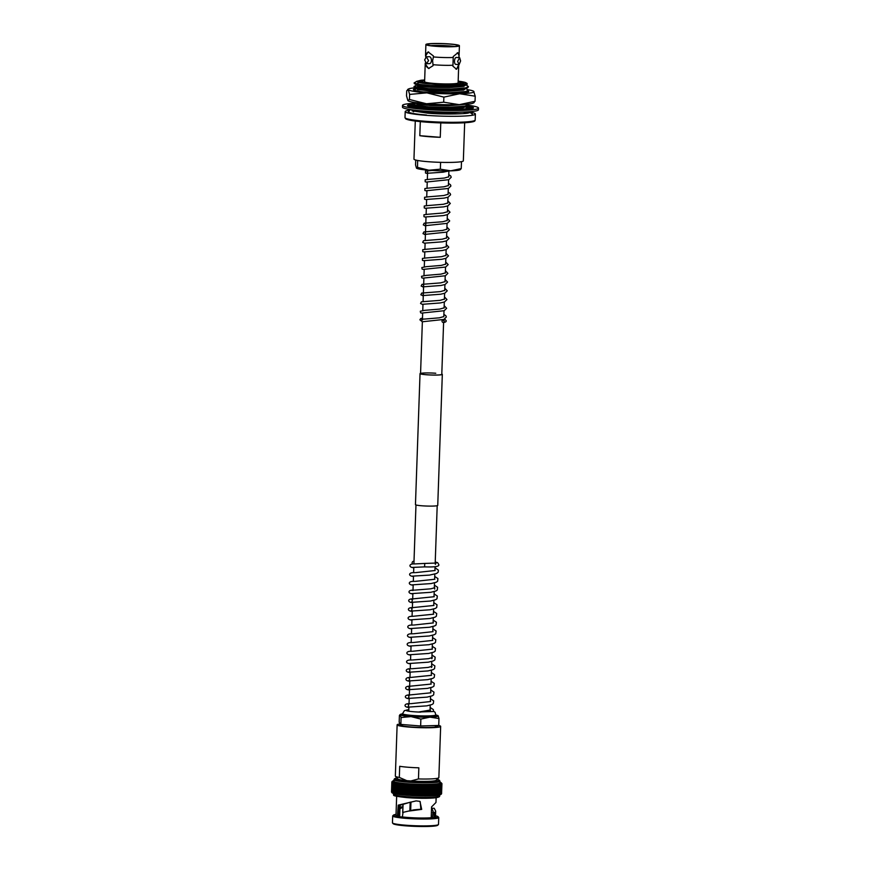 <?xml version="1.0" encoding="UTF-8"?>
<svg xmlns="http://www.w3.org/2000/svg" width="870" height="870" viewBox="0 0 870 870"><rect width="100%" height="100%" fill="white"/><g stroke="black" fill="none" stroke-linecap="round" stroke-linejoin="round"><path stroke-width="1.3" d="M435.761 373.252A10.625 0.99 2 0 0 420.558 373.611A10.625 0.99 2 0 0 426.583 374.72A10.625 0.99 2 0 0 441.786 374.361L443.602 322.411M441.797 374.046A11.147 1.033 -178 0 1 442.319 374.372L437.74 505.394A11.147 1.033 -178 0 1 421.787 505.774A11.147 1.033 -178 0 1 415.458 504.622L420.036 373.6A11.147 1.033 -178 0 1 420.569 373.306M442.319 374.372A11.147 1.033 -178 0 1 426.354 374.752A11.147 1.033 -178 0 1 420.036 373.6M419.612 795.843A24.349 2.262 2 0 0 421.232 795.876L421.624 784.49L422.624 785.284A25.056 2.327 2 0 0 422.657 785.284L423.364 784.533L424.342 785.305A25.056 2.327 2 0 0 424.375 785.305L424.984 784.533L426.039 785.305A25.056 2.327 2 0 0 426.061 785.305L426.604 784.533L427.67 785.295A25.056 2.327 2 0 0 427.703 785.295L428.116 784.501L429.258 785.273A25.056 2.327 2 0 0 429.291 785.273L429.617 784.479L430.78 785.24A25.056 2.327 2 0 0 430.813 785.24L431.128 784.457L432.227 785.197A25.056 2.327 2 0 0 432.26 785.197L432.412 784.381L433.608 785.131A25.056 2.327 2 0 0 433.63 785.131L433.793 784.338L434.891 785.066L435.011 784.261L436.087 784.979L436.164 784.174A24.349 2.262 2 0 0 437.142 784.087L437.208 784.881L437.153 784.077L438.186 784.783L438.056 783.979L440.503 784.414L440.133 783.609L440.514 784.414A25.056 2.327 2 0 0 440.514 784.414L440.166 794.386L438.48 795.223L438.861 783.859A24.349 2.262 2 0 0 439.557 783.739L439.557 783.739A24.349 2.262 2 0 0 440.133 783.609L441.732 783.979L440.796 782.957M434.815 795.615A24.349 2.262 2 0 0 435.729 795.55L436.109 784.979A25.056 2.327 2 0 0 436.109 784.979L436 784.164L437.186 784.892A25.056 2.327 2 0 0 437.208 784.881L436.86 794.854L435.761 795.55M436.087 784.979L435.739 794.952A25.056 2.327 2 0 0 435.761 794.952L435.729 795.55L435.761 794.952L432.129 795.767L431.911 795.169L429.312 795.865L428.943 795.245L429.682 784.49A24.349 2.262 2 0 1 428.203 784.522M433.586 795.702A24.349 2.262 2 0 0 434.608 795.637L434.913 785.066A25.056 2.327 2 0 0 434.913 785.066L435.011 784.261A24.349 2.262 2 0 0 436.12 784.174M433.543 795.702L433.282 795.104A25.056 2.327 2 0 0 433.282 795.104L433.793 784.338A24.349 2.262 2 0 0 435.011 784.261M429.432 795.854A24.349 2.262 2 0 0 430.737 795.822L431.128 784.457A24.349 2.262 2 0 0 432.499 784.403L431.911 795.169A25.056 2.327 2 0 0 431.911 795.169L432.227 785.197M427.909 795.887A24.349 2.262 2 0 0 429.291 795.865L428.943 795.245A25.056 2.327 2 0 1 428.91 795.245L427.801 795.887L428.203 784.588M427.725 795.691L428.105 784.827M426.333 795.909A24.349 2.262 2 0 0 427.779 795.887L427.355 795.267L424.658 795.909M426.572 795.822L426.626 784.577M424.701 795.909A24.349 2.262 2 0 0 426.213 795.909L426.604 784.533A24.349 2.262 2 0 0 428.171 784.522L427.355 795.267A25.056 2.327 2 0 0 427.355 795.267L427.67 785.295M426.159 795.778L426.55 784.762M426.039 785.305L425.68 795.278A25.056 2.327 2 0 0 425.713 795.278L426.213 795.909L425.713 795.278L423.364 795.756M424.995 795.8L424.027 795.278A25.056 2.327 2 0 0 424.027 795.278L424.984 784.533A24.349 2.262 2 0 0 426.604 784.533M424.549 795.832L424.941 784.686M421.33 795.876A24.349 2.262 2 0 0 422.929 795.898L423.298 784.609M421.667 784.512A24.349 2.262 2 0 0 423.331 784.533L422.657 785.284L422.309 795.256A25.056 2.327 2 0 1 422.276 795.256L421.276 795.876L422.94 795.898L422.309 795.256L424.603 795.909L424.027 795.278L424.342 785.305M421.7 795.702L420.003 795.637M417.872 795.8A24.349 2.262 2 0 0 419.503 795.843L419.916 784.457L420.873 785.262A25.056 2.327 2 0 0 420.906 785.262L421.635 784.512L420.906 785.262L420.558 795.234A25.056 2.327 2 0 0 420.558 795.234L420.873 785.262M418.296 795.55L418.742 795.191A25.056 2.327 2 0 0 418.774 795.191L421.243 795.876L420.558 795.234L421.243 795.876L421.635 784.512A24.349 2.262 2 0 1 419.949 784.479L419.133 785.218A25.056 2.327 2 0 1 419.09 785.218L418.187 784.425A24.349 2.262 2 0 0 419.927 784.468L419.525 795.832L418.774 795.191L419.133 785.218M419.514 795.843L417.796 795.8L418.198 784.425L417.339 785.164A25.056 2.327 2 0 0 417.339 785.164L416.458 784.37L416.088 795.745L415.207 795.071L415.555 785.099L416.458 784.37A24.349 2.262 2 0 1 414.751 784.305L415.523 785.099A25.056 2.327 2 0 0 415.555 785.099L415.175 795.071L414.348 795.669L414.751 784.283L413.772 785.023A25.056 2.327 2 0 1 413.739 785.023L413.032 784.207L412.01 784.936A25.056 2.327 2 0 0 412.01 784.936L411.782 784.74M416.958 795.136L417.306 785.164L416.991 795.136L417.796 795.8L416.991 795.136A25.056 2.327 2 0 1 416.958 795.136L416.088 795.745L415.207 795.071A25.056 2.327 2 0 1 415.175 795.071M416.567 795.452L416.469 784.359M414.849 795.343L412.63 795.593A24.349 2.262 2 0 0 414.272 795.669M414.381 795.669A24.349 2.262 2 0 0 416.023 795.735L413.424 794.995L412.63 795.593L413.022 784.218A24.349 2.262 2 0 0 414.718 784.305M413.13 795.213L413.032 784.24M412.63 795.582L411.662 794.908A25.056 2.327 2 0 1 411.63 794.908L410.923 795.506L404.941 794.451L404.474 795.039A24.349 2.262 2 0 0 405.888 795.158M411.347 784.185L411.423 795.082L409.922 794.81L410.27 784.838L411.347 784.12A24.349 2.262 2 0 0 413 784.218M409.748 794.93L407.617 795.289L406.551 794.582L406.899 784.609L408.052 783.903L408.53 784.729A25.056 2.327 2 0 0 408.563 784.729L409.683 784.022L410.238 784.838A25.056 2.327 2 0 0 410.27 784.838L409.89 794.81L409.215 795.397A24.349 2.262 2 0 0 410.825 795.495M409.248 795.408L410.107 784.696M409.281 795.354L409.672 784.142M404.833 783.739L404.43 795.017L403.386 794.321L403.397 783.533L403.713 784.348L404.854 783.674L405.257 784.479L404.909 794.451A25.056 2.327 2 0 0 404.941 794.451L405.289 784.479L406.388 783.794A24.349 2.262 2 0 0 407.976 783.913L407.584 795.289A24.349 2.262 2 0 0 409.15 795.397M409.618 784.033A24.349 2.262 2 0 1 408.008 783.924L408.454 784.642M407.66 795.202L408.052 784.098M406.551 794.582A25.056 2.327 2 0 1 406.518 794.582L406.018 795.169A24.349 2.262 2 0 0 407.497 795.278M404.398 795.039L401.896 794.179L402.255 784.207L403.397 783.533A24.349 2.262 2 0 0 404.854 783.674L404.854 783.674A24.349 2.262 2 0 0 406.388 783.794L406.877 784.609A25.056 2.327 2 0 0 406.899 784.609L406.518 794.582M406.421 783.805L406.845 784.577M406.083 795.017L406.464 784.066M402.919 794.897L399.156 793.864L399.504 783.892L400.635 783.239L400.809 784.055A25.056 2.327 2 0 0 400.842 784.055L402.07 783.381L402.223 784.196A25.056 2.327 2 0 0 402.255 784.207M399.156 793.864A25.056 2.327 2 0 1 399.134 793.864L399.004 794.462L399.134 793.864L399.004 794.462L397.916 793.701L397.851 794.299A24.349 2.262 2 0 0 398.819 794.43M398.906 794.451L395.73 793.364L396.057 783.391L397.166 782.761L397.101 783.565L398.221 782.924L398.242 783.729L399.384 783.087L399.482 783.892A25.056 2.327 2 0 0 399.504 783.892L399.384 783.087A24.349 2.262 2 0 0 400.635 783.239L400.254 794.614A24.349 2.262 2 0 0 401.429 794.745M395.73 793.364A25.056 2.327 2 0 1 395.709 793.364L395.817 793.962L394.784 793.19L394.958 793.799A24.349 2.262 2 0 0 395.546 793.918M394.947 793.788L393.958 793.016L394.306 783.043L396.209 782.598A24.349 2.262 2 0 0 397.166 782.761L397.101 783.565A25.056 2.327 2 0 0 397.122 783.565L396.785 794.136A24.349 2.262 2 0 0 397.633 794.266M392.065 792.853L391.957 782.163L392.62 781.401L392.174 782.337L393.436 781.902A24.349 2.262 2 0 0 393.958 782.076L393.958 782.076A24.349 2.262 2 0 0 394.588 782.25L393.947 793.016A25.056 2.327 2 0 0 393.958 793.016L392.642 792.657L393.001 782.685L393.958 782.076L393.577 782.859A25.056 2.327 2 0 0 393.599 782.869L394.588 782.25L394.295 783.043A25.056 2.327 2 0 0 394.306 783.043M392.62 793.135L391.826 792.309L392.37 792.94L391.826 792.309L392.762 781.564A24.349 2.262 2 0 0 393.044 781.738L392.174 792.483L393.044 793.277M391.968 792.711L391.859 782L392.62 781.401A24.349 2.262 2 0 0 392.762 781.564M391.892 781.825L392.392 781.249M393.283 781.227L392.055 781.662M402.875 807.11L400.45 808.578M399.667 816.723L400.069 805.25L399.102 805.25L398.732 816.082L397.372 816.093A19.749 1.838 2 0 1 395.991 815.364L396.655 796.344M410.259 802.183L400.069 805.25M436.142 797.725L435.968 802.477L431.563 806.903L431.194 817.735A19.749 1.838 2 0 1 407.203 817.419A19.749 1.838 2 0 1 402.342 816.941L403.071 812.352L413.837 809.85L420.873 809.23L420.21 801.683M432.466 817.778L433.042 811.047L431.781 808.273L434.206 808.263L435.674 811.134L434.989 817.126A19.749 1.838 2 0 0 435.478 816.745L435.674 811.134M396.035 814.396A22.337 2.077 2 0 0 393.512 815.092L392.794 815.755A23.044 2.142 2 0 0 392.685 815.951L392.446 822.803A23.044 2.142 2 0 0 392.533 823.009L393.207 823.727A22.337 2.077 2 0 0 405.801 825.847A22.337 2.077 2 0 0 437.664 825.282L438.393 824.608A23.044 2.142 2 0 0 438.502 824.412L438.741 817.561A23.044 2.142 2 0 0 438.643 817.354L437.969 816.636A22.337 2.077 2 0 0 435.511 815.777M392.533 823.009A23.044 2.142 2 0 0 405.518 825.195A23.044 2.142 2 0 0 438.393 824.608M392.685 815.951A23.044 2.142 2 0 0 405.757 818.344A23.044 2.142 2 0 0 438.741 817.561M393.512 815.092A22.337 2.077 2 0 0 406.083 817.593A22.337 2.077 2 0 0 428.475 818.202A22.337 2.077 2 0 0 437.969 816.636M409.03 811.047L421.7 809.383L419.938 801.368L416.132 800.889L398.199 805.152L400.722 805.076M396.959 777.943L394.425 778.78L393.892 781.314A23.044 2.142 2 0 0 406.964 783.707A23.044 2.142 2 0 0 439.948 782.924L439.589 780.346L437.121 779.346A22.011 2.044 2 0 1 432.346 781.499A22.011 2.044 2 0 1 407.508 781.021A22.011 2.044 2 0 1 396.981 777.965M400.439 723.905A21.772 2.023 2 0 0 397.133 724.851A21.772 2.023 2 0 0 409.487 727.113A21.772 2.023 2 0 0 440.655 726.374A21.772 2.023 2 0 0 438.708 725.46M397.133 724.851L395.339 776.116A21.772 2.023 2 0 0 395.437 776.312A21.772 2.023 2 0 0 399.319 777.432L399.711 766.296A21.772 2.023 2 0 0 408.084 767.242A21.772 2.023 2 0 0 418.851 767.818L418.459 778.944A21.772 2.023 2 0 0 438.763 777.823A21.772 2.023 2 0 0 438.861 777.639L440.655 726.374M400.896 724.427A19.009 1.762 2 0 0 399.972 725.123A19.009 1.762 2 0 0 410.683 726.928A19.009 1.762 2 0 0 437.806 726.439A19.009 1.762 2 0 0 436.381 725.526M395.437 776.312L397.96 778.998A19.14 1.783 2 0 0 406.779 780.651L399.319 777.432M439.067 784.675A25.056 2.327 2 0 0 439.089 784.664L438.719 794.647L437.675 795.343L438.197 784.783A25.056 2.327 2 0 0 438.197 784.783L438.056 783.979A24.349 2.262 2 0 0 438.861 783.859M437.001 795.419A24.349 2.262 2 0 0 437.653 795.343L437.849 794.756L436.762 795.452L436.86 794.854A25.056 2.327 2 0 0 436.86 794.854L437.186 784.892M437.653 795.343L437.849 794.756A25.056 2.327 2 0 0 437.849 794.756L438.186 784.783M436.74 795.452L436.86 794.854L436.74 795.452A24.349 2.262 2 0 1 435.957 795.528M435.794 795.55L433.499 795.713M434.608 795.637L434.565 795.039A25.056 2.327 2 0 0 434.565 795.039L434.891 785.066M432.281 795.767A24.349 2.262 2 0 0 433.401 795.702L433.608 785.131M430.889 795.822A24.349 2.262 2 0 0 432.107 795.767L431.911 795.169L432.107 795.767L430.824 795.822M429.367 795.865L430.77 795.822L430.454 795.213A25.056 2.327 2 0 0 430.454 795.213L430.78 785.24M427.855 795.887L429.312 795.865L428.943 795.245M427.779 795.887L427.355 795.267L427.779 795.887L426.278 795.909M404.876 783.674L405.257 784.479A25.056 2.327 2 0 0 405.289 784.479M403.386 794.321A25.056 2.327 2 0 1 403.365 794.321L403.006 794.908A24.349 2.262 2 0 0 404.343 795.028M403.375 783.533A24.349 2.262 2 0 1 401.983 783.391L401.592 794.767A24.349 2.262 2 0 0 402.853 794.897M401.875 794.169L401.592 794.767L401.875 794.169A25.056 2.327 2 0 0 401.896 794.179M400.842 784.055L400.494 794.027A25.056 2.327 2 0 0 400.494 794.027L400.254 794.614M397.177 782.761L397.166 782.761A24.349 2.262 2 0 0 398.221 782.924L398.242 783.729A25.056 2.327 2 0 0 398.264 783.729L397.894 793.701A25.056 2.327 2 0 0 397.916 793.701L398.242 783.729M397.101 783.565L396.753 793.538A25.056 2.327 2 0 0 396.774 793.538L396.785 794.136M394.599 782.25A24.349 2.262 2 0 0 395.339 782.424L395.121 783.217A25.056 2.327 2 0 0 395.132 783.217L394.773 793.19A25.056 2.327 2 0 0 394.784 793.19L395.121 783.217M393.969 782.076L393.566 793.451L393.599 782.869M393.044 781.738L393.044 781.738A24.349 2.262 2 0 0 393.436 781.902L392.99 782.685A25.056 2.327 2 0 0 393.001 782.685M393.447 781.912L392.642 792.657A25.056 2.327 2 0 0 392.653 792.657M391.598 792.135L392.218 792.777L391.598 792.135A25.056 2.327 2 0 0 391.609 792.135L391.957 782.163M393.914 780.586A24.349 2.262 2 0 0 393.697 780.64A24.349 2.262 2 0 0 393.24 780.781L393.24 780.781A24.349 2.262 2 0 0 392.903 780.923L392.903 780.923A24.349 2.262 2 0 0 392.685 781.075L392.685 781.075A24.349 2.262 2 0 0 392.587 781.238L391.859 781.989L391.511 791.961A25.056 2.327 2 0 0 391.511 791.972L391.859 781.978M441.84 783.478L441.068 782.674A24.349 2.262 2 0 0 440.796 782.511M441.927 783.652L441.579 793.625L440.862 794.375L441.547 793.788L441.895 783.816L441.253 783.011L441.927 783.652L441.253 783.011A24.349 2.262 2 0 0 441.221 782.848L441.221 782.848A24.349 2.262 2 0 0 441.068 782.674M440.862 794.375L441.547 793.788L440.764 794.527L441.394 793.94L441.742 783.968L441.155 783.163A24.349 2.262 2 0 0 441.253 783.011M440.764 794.538L441.394 793.94A25.056 2.327 2 0 1 441.384 793.951L440.166 794.386A25.056 2.327 2 0 0 440.166 794.386L440.503 784.414M440.546 794.691L441.46 784.12A25.056 2.327 2 0 0 441.46 784.12L440.938 783.315A24.349 2.262 2 0 0 441.155 783.163M440.198 794.832L441.046 784.272A25.056 2.327 2 0 0 441.046 784.272L440.601 783.468A24.349 2.262 2 0 0 440.938 783.315M439.741 794.973L440.166 794.386L439.741 794.973M439.839 784.544L439.491 794.517A25.056 2.327 2 0 0 439.502 794.517L439.85 784.544A25.056 2.327 2 0 0 439.85 784.544L439.557 783.739M403.06 804.174L402.767 812.515M410.172 802.205L409.868 810.851M402.679 812.623L402.973 804.206L402.69 812.602M418.459 778.944L410.814 780.966A19.14 1.783 2 0 0 436.044 780.336L438.763 777.823M406.779 780.651L410.814 780.966M438.469 795.234L438.741 794.636L438.469 795.234A24.349 2.262 2 0 1 437.947 795.31M412.576 795.593L410.901 795.495A24.349 2.262 2 0 0 412.543 795.582M402.386 806.903L400.004 807.001M397.862 816.093L398.242 805.261L397.372 816.093M432.651 812.46L434.119 813.406L433.999 817.071L434.989 817.126M433.999 817.071L435.837 817.224A20.739 1.925 -178 0 1 432.238 817.8L431.194 817.713M402.342 816.919L401.342 816.941A20.739 1.925 -178 0 1 396.633 816.147L398.732 816.082M410.966 802.031L410.673 810.666M398.242 805.261L399.102 805.25M414 561.378A1.729 1.501 -97.4 0 0 412.413 563.988M435.315 564.369L436.12 563.053L424.734 563.434L424.614 566.881L412.271 567.425M436.044 714.846A16.758 1.555 2 0 1 412.054 715.423A16.758 1.555 2 0 1 402.538 713.683L402.505 714.716A16.758 1.555 2 0 0 412.01 716.456A16.758 1.555 2 0 0 436 715.879L435.087 712.291L433.597 711.258M430.269 711.116L430.476 710.007L418.948 711.975L433.521 711.508L433.347 709.583L430.15 707.484M438.98 718.555L438.73 725.46L420.634 725.993L400.852 724.416L399.167 722.328L399.417 715.423L400.309 714.781L401.092 717.511L411.042 716.608L420.873 719.077L429.987 717.13L438.98 718.555L438.197 715.814L437.295 716.456L438.197 715.814A19.009 1.762 2 0 0 438.012 715.662A19.009 1.762 2 0 0 436.033 715.053M420.634 725.993L420.873 719.077M400.852 724.416L401.092 717.511M399.417 715.423L400.309 714.781A19.009 1.762 2 0 0 411.042 716.608A19.009 1.762 2 0 0 429.987 717.13A19.009 1.762 2 0 0 438.197 715.814M402.527 713.879A19.009 1.762 2 0 0 400.515 714.357A19.009 1.762 2 0 0 400.309 714.781M425.571 63.336L425.517 64.369L428.584 68.491L433.097 65.663L432.597 60.704L433.401 56.941A16.769 1.555 2 0 0 435.033 57.072A16.769 1.555 2 0 0 453.226 57.485L453.259 56.517L457.892 52.733L459.055 55.593L458.773 57.659L459.023 56.55A16.769 1.555 2 0 0 459.034 56.539A16.769 1.555 2 0 0 459.034 56.506A16.769 1.555 2 0 0 459.034 56.463M425.756 56.963L425.528 55.365A16.769 1.555 2 0 0 425.528 55.365A16.769 1.555 2 0 0 425.821 55.647L426.104 56.822M453.226 57.485L452.922 66.207L456.576 69.263L458.74 64.587L458.109 82.867A16.769 1.555 2 0 1 434.119 83.444A16.769 1.555 2 0 1 424.603 81.704L425.256 63.097A16.769 1.555 2 0 0 425.256 63.097A16.769 1.555 2 0 0 425.55 63.412M457.207 84.336A19.553 1.816 2 0 0 460.882 83.411L460.904 82.965A19.553 1.816 2 0 0 458.142 81.932M418.872 81.726A22.609 2.099 2 0 1 424.636 80.725A19.553 1.816 2 0 0 421.819 81.606A19.553 1.816 2 0 0 432.912 83.64A19.553 1.816 2 0 0 460.904 82.965M424.647 80.29A22.609 2.099 2 0 0 418.764 81.497A22.609 2.099 2 0 0 431.596 83.846A22.609 2.099 2 0 0 463.96 83.074A22.609 2.099 2 0 0 458.164 81.465M424.669 59.921L426.267 56.811L428.573 60.585L426.463 63.717L424.669 59.921M426.463 63.717L429.573 63.63A3.458 1.957 -91.7 0 0 431.422 60.508A3.458 1.957 -91.7 0 0 429.378 56.713L426.267 56.811M457.609 61.389L459.664 57.724L460.6 60.911L459.11 64.619L457.609 61.389M459.664 57.724L456.261 57.453A3.458 1.479 94.5 0 0 454.499 61.139A3.458 1.479 94.5 0 0 455.717 64.347L459.11 64.619M454.444 46.491A14.616 1.359 2 0 0 448.909 45.871A14.616 1.359 2 0 0 430.802 45.664M449.409 44.055A15.627 1.457 2 0 0 427.061 44.664A15.627 1.457 2 0 0 435.903 46.208A15.627 1.457 2 0 0 458.251 45.751A15.627 1.457 2 0 0 449.409 44.055M408.313 111.708A31.994 2.969 2 0 0 426.474 115.025M409.248 110.229A35.115 3.262 2 0 0 405.202 111.599A35.115 3.262 2 0 0 425.125 115.242A35.115 3.262 2 0 0 475.379 114.046A35.115 3.262 2 0 0 471.442 112.404M415.284 121.05L413.957 159.123A24.708 2.295 2 0 0 427.975 161.689A24.708 2.295 2 0 0 463.34 160.841L464.667 122.768M440.775 122.909L440.263 137.308A24.708 2.295 -178 0 1 428.845 136.688A24.708 2.295 -178 0 1 419.808 135.687L420.308 121.626M435.413 46.284A16.769 1.555 2 0 0 459.414 45.718A16.769 1.555 2 0 0 449.899 43.978A16.769 1.555 2 0 0 425.898 44.544A16.769 1.555 2 0 0 435.413 46.284M433.129 64.695A16.769 1.555 2 0 0 434.772 64.837A16.769 1.555 2 0 0 452.955 65.25M458.175 81.16A24.947 2.316 -178 0 1 465.972 82.77A24.947 2.316 -178 0 1 448.833 84.76A24.947 2.316 -178 0 1 418.905 82.519L416.828 83.846A27.209 2.534 -178 0 0 429.562 85.467A27.209 2.534 -178 0 0 430.944 85.564L415.642 84.031L414.109 82.9L416.61 81.475M416.828 83.846L414.109 82.9M465.733 84.64L468.441 86.619L467.853 87.642L450.236 89.501L429.432 89.131L415.512 87.663L413.979 86.543L416.48 85.119M468.441 86.619L465.754 87.87L450.247 89.077L429.443 88.707L413.979 86.543M465.602 88.272L468.31 90.262L465.635 91.513L450.116 92.72L423.179 91.915M413.881 90.099L416.349 88.751M415.664 103.204A38.008 3.534 2 0 0 402.516 105.411A38.008 3.534 2 0 0 424.092 109.359A38.008 3.534 2 0 0 478.489 108.065A38.008 3.534 2 0 0 467.788 105.227L465.102 106.488L449.594 107.706L428.801 107.336L414.881 105.868L413.348 104.737L415.849 103.312M467.342 104.215L467.799 104.813L465.124 106.064L449.616 107.282L428.812 106.912L413.348 104.737M467.484 111.871L466.701 113.241M467.549 112.099L463.297 113.622M464.961 106.477L467.614 108.652M468.31 90.262L467.734 91.285L465.613 91.926L442.036 93.177M416.425 81.421L418.905 82.519L416.425 81.421L420.971 80.247A24.947 2.316 -178 0 1 424.658 79.986M430.944 85.564L453.694 85.978L467.092 84.466L467.125 83.477L465.972 82.77M467.092 84.466L463.775 85.793L449.562 86.946L430.498 86.641L417.73 85.336L414.294 83.574M467.853 87.642L463.656 89.436L449.431 90.578L430.367 90.284L417.611 88.968L414.174 87.207M467.734 91.285L464.906 92.698M457.74 104.704L429.856 104.835L417.1 103.53L414.849 102.497M467.223 105.835L463.014 107.63L448.8 108.783L429.726 108.478L416.969 107.173L413.533 105.411M453.912 112.23L429.606 112.121L415.349 110.24M466.233 84.629L463.764 86.402L449.54 87.555L430.476 87.25L417.709 85.945L416.317 84.705M466.113 88.261L463.634 90.045L449.409 91.198L430.346 90.893L417.589 89.588L416.186 88.348M465.983 91.905L465.961 92.557M463.645 104.487L448.909 105.748L429.834 105.455L417.078 104.139L415.675 102.899M465.472 106.466L462.992 108.239L444.352 109.446M443.374 109.446L438.991 109.413M434.119 109.283L430.433 109.131M424.549 108.75L422.863 108.598M461.513 112.132L448.648 113.035L429.584 112.73L416.828 111.425L415.425 110.185M433.401 56.941L433.434 55.974L428.094 51.917L425.821 55.647M428.66 51.961A8.298 4.687 -91.7 0 0 425.854 54.679M425.517 64.369A8.298 4.687 -91.7 0 0 429.182 68.425M459.055 55.593A8.298 3.545 94.5 0 0 457.261 52.809M455.913 69.111A8.298 3.545 94.5 0 0 458.718 65.283M472.269 113.937A31.994 2.969 2 0 0 467.538 112.208M419.808 135.687L440.263 137.308M463.83 83.292A22.609 2.099 2 0 0 458.153 81.9M421.819 81.606L421.798 82.041A19.553 1.816 2 0 0 425.397 83.226M444.255 321.302A1.316 1.12 -96.7 0 0 442.014 321.095A1.316 1.12 -96.7 0 0 444.255 321.302M422.646 321.737A1.316 1.153 -78.3 0 1 422.679 319.116L424.582 319.051M422.613 321.737A1.316 1.153 -78.3 0 1 422.581 321.737L443.885 319.442L446.332 317.017L445.853 315.712L443.885 314.418M416.686 168.291L416.61 168.247A21.946 2.044 2 0 0 416.686 168.291A21.946 2.044 2 0 0 428.866 170.226A21.946 2.044 2 0 0 450.725 170.835A21.946 2.044 2 0 0 459.969 169.802L460.632 169.454M460.393 161.82L461.383 161.668M461.481 161.787L461.241 168.573L450.725 170.835L440.35 169.182L428.866 170.226L417.513 167.377L416.469 168.117L415.566 164.963L415.74 160.047M460.208 169.324L461.241 168.573M417.643 160.461L417.513 167.377M439.393 162.309L440.59 162.396L440.35 169.182M417.752 160.591L418.938 160.689M440.59 162.396L441.677 162.364M468.136 91.002A27.655 2.566 -178 0 1 468.321 91.948A27.655 2.566 -178 0 1 429.127 92.481A27.655 2.566 -178 0 1 420.58 91.589L414.522 90.371A27.655 2.566 -178 0 1 413.783 90.045A27.655 2.566 -178 0 1 416.175 88.599M416.088 88.892L413.772 90.034M443.7 102.192L426.474 103.769L409.444 99.484L407.889 100.594L406.529 95.852L406.714 90.784L408.269 89.675L409.618 94.417L426.855 92.851L443.874 97.125L443.7 102.192L459.273 104.661A32.919 3.056 2 0 0 473.139 103.128L474.128 102.606M409.618 94.417L409.444 99.484M443.874 97.125L459.654 93.742L475.227 96.211L475.042 101.279L459.273 104.661A32.919 3.056 2 0 1 426.474 103.769A32.919 3.056 2 0 1 408.204 100.855L407.889 100.594M475.227 96.211L473.628 91.263M473.487 102.399L475.042 101.279M408.617 88.947L407.628 89.469L408.269 89.675A32.919 3.056 -178 0 1 408.617 88.947A32.919 3.056 -178 0 1 415.12 87.794M467.973 89.751A32.919 3.056 -178 0 1 473.552 91.219A32.919 3.056 -178 0 1 473.867 91.48A32.919 3.056 -178 0 1 459.654 93.742A32.919 3.056 -178 0 1 426.855 92.851A32.919 3.056 -178 0 1 408.269 89.675M413.587 89.827L415.055 89.436M413.761 89.49L415.74 89.077M466.135 92.111L466.94 92.372M430.433 109.315L430.443 108.815A27.96 2.599 -178 0 1 428.431 108.663A27.96 2.599 -178 0 1 426.485 108.5L423.962 108.815A33.006 3.067 2 0 1 419.699 108.402L422.885 108.141A27.96 2.599 -178 0 1 419.71 107.749L415.947 107.934A33.006 3.067 2 0 1 412.804 107.445L417.045 107.336A27.96 2.599 -178 0 1 414.957 106.901L410.346 106.934A33.006 3.067 2 0 1 408.628 106.423L413.5 106.466A27.96 2.599 -178 0 1 412.706 106.042L407.693 105.912A33.006 3.067 2 0 1 407.519 105.585A33.006 3.067 2 0 1 407.562 105.433L412.608 105.629A27.96 2.599 -178 0 1 413.185 105.248L408.247 104.976A33.006 3.067 2 0 1 409.726 104.563L413.348 104.824M402.516 105.411L402.462 107.13A38.008 3.534 2 0 0 424.027 111.077A38.008 3.534 2 0 0 478.435 109.783L478.489 108.065M473.302 108.032L473.313 107.554A33.006 3.067 2 0 1 473.487 107.891A33.006 3.067 2 0 1 473.443 108.043L468.408 107.847A27.96 2.599 -178 0 1 467.821 108.228L472.758 108.5A33.006 3.067 2 0 1 471.279 108.902L466.57 108.576A27.96 2.599 -178 0 1 464.678 108.88L469.039 109.261A33.006 3.067 2 0 1 466.102 109.555L462.187 109.131A27.96 2.599 -178 0 1 459.164 109.315L462.535 109.783A33.006 3.067 2 0 1 458.425 109.935L455.684 109.446A27.96 2.599 -178 0 1 451.824 109.5L453.868 110.001A33.006 3.067 2 0 1 448.985 110.001L447.691 109.5A27.96 2.599 -178 0 1 443.374 109.424L443.896 109.903A33.006 3.067 2 0 1 438.719 109.74L438.991 109.283A27.96 2.599 -178 0 1 434.641 109.076L433.586 109.5A33.006 3.067 2 0 1 428.627 109.185L430.443 108.815M470.648 107.032L470.659 106.542A33.006 3.067 2 0 1 472.377 107.053L467.505 106.999A27.96 2.599 -178 0 1 468.299 107.434L473.313 107.554M466.798 106.064L468.201 106.031A33.006 3.067 2 0 0 467.19 105.857M414.653 103.932A33.006 3.067 2 0 0 411.967 104.204L413.815 104.378M465.896 106.531A27.96 2.599 -178 0 1 466.048 106.564L470.659 106.542M415.251 106.455A27.96 2.599 2 0 0 414.381 106.618L413.5 106.553M459.142 109.914L459.164 109.315M422.863 108.717L422.885 108.141M417.024 107.88L417.045 107.336M413.152 106.314L413.185 105.248M414.381 106.618L414.403 105.944M466.026 107.13L466.048 106.564M467.473 108.054L467.505 106.999M468.277 107.978L468.299 107.434M406.932 797.627A22.011 2.044 2 0 0 429.552 798.203A22.011 2.044 2 0 0 438.165 796.55M406.518 796.67A23.044 2.142 2 0 0 439.491 795.887C440.122 796.507 439.067 797.105 436.349 797.692C429.236 798.519 419.405 798.497 406.877 797.627C388.901 795.648 394.86 795.158 393.436 794.277A23.044 2.142 2 0 0 406.518 796.67M393.947 779.727A23.044 2.142 2 0 0 407.019 782.119A23.044 2.142 2 0 0 440.002 781.336M437.153 784.077A24.349 2.262 2 0 0 438.056 783.979M432.531 784.403A24.349 2.262 2 0 0 433.793 784.338M429.715 784.49A24.349 2.262 2 0 0 431.128 784.457M428.91 795.245L429.258 785.273M423.364 784.533A24.349 2.262 2 0 0 424.984 784.533M423.037 795.898A24.349 2.262 2 0 0 424.593 795.909L424.995 784.566M422.276 795.256L422.624 785.284M418.742 795.191L419.09 785.218M416.491 784.37A24.349 2.262 2 0 0 418.187 784.425L417.807 795.789M416.121 795.745A24.349 2.262 2 0 0 417.763 795.8L416.099 795.745M413.739 785.023L413.391 794.995A25.056 2.327 2 0 0 413.424 794.995L413.772 785.023M411.662 794.908L412.01 784.936L411.63 794.908M409.65 784.033A24.349 2.262 2 0 0 411.292 784.131M408.53 784.729L408.182 794.701A25.056 2.327 2 0 0 408.215 794.701L408.563 784.729M403.713 784.348A25.056 2.327 2 0 0 403.734 784.348L403.365 794.321M400.657 783.239A24.349 2.262 2 0 0 401.962 783.391M399.004 794.462A24.349 2.262 2 0 0 400.08 794.593M399.134 793.864L399.482 783.892M398.242 782.924A24.349 2.262 2 0 0 399.384 783.087M396.057 783.391A25.056 2.327 2 0 0 396.078 783.391L395.709 793.364M395.817 793.962A24.349 2.262 2 0 0 396.546 794.092M395.35 782.424A24.349 2.262 2 0 0 396.198 782.587M392.174 792.483L392.522 782.511M391.826 792.309L392.174 782.337M440.785 782.511A24.349 2.262 2 0 0 440.394 782.337A24.349 2.262 2 0 0 439.97 782.195M441.547 793.788L441.895 783.816M441.732 783.979A25.056 2.327 2 0 0 441.742 783.968L441.384 793.951M441.101 794.103A25.056 2.327 2 0 0 441.112 794.092L441.449 784.131M440.688 794.245A25.056 2.327 2 0 0 440.698 794.245L441.036 784.272M432.716 812.265L435.304 812.406M434.119 813.406L435.12 813.461M408.824 709.713A13.3 1.24 2 0 0 413.663 711.747A13.3 1.24 2 0 0 420.765 712.106M405.877 118.374A34.234 3.186 2 0 0 425.191 122.05C414.011 121.147 407.486 120.049 405.648 118.777L404.996 117.602A35.115 3.262 2 0 0 424.919 121.245A35.115 3.262 2 0 0 475.172 120.049L475.379 114.046M425.267 122.061A34.234 3.186 2 0 0 474.237 120.756M448.887 171.009L448.681 177.023M448.583 179.742L448.376 185.756M448.278 188.485L448.072 194.488M447.974 197.218L447.767 203.232M447.669 205.951L447.463 211.965M447.365 214.683L447.158 220.697M447.06 223.416L446.843 229.43M446.756 232.159L446.538 238.162M446.451 240.892L446.234 246.906M446.147 249.625L445.929 255.639M445.842 258.357L445.625 264.371M445.538 267.09L445.32 273.104M445.222 275.833L445.016 281.837M444.918 284.566L444.711 290.58M444.613 293.299L444.407 299.313M444.309 302.031L444.102 308.045M444.004 310.764L443.798 316.778M443.7 319.507L443.678 320.073M437.197 505.698L435.196 563.227M435.065 566.718L434.935 570.589M434.815 574.124L434.63 579.322M434.511 582.856L434.326 588.066M434.206 591.589L434.021 596.668M433.891 600.333L433.717 605.4M433.586 609.065L433.412 614.133M433.282 617.798L433.108 622.876M432.977 626.53L432.803 631.609M432.673 635.263L432.499 640.342M432.368 644.007L432.194 649.074M432.064 652.739L431.89 657.807M431.759 661.472L431.585 666.55M431.455 670.204L431.281 675.283M431.15 678.937L430.976 684.016M430.846 687.681L430.672 692.748M430.541 696.413L430.367 701.481M430.237 705.146L430.063 710.225M427.659 170.128L427.344 179.372M427.246 181.993L427.039 188.105M426.942 190.726L426.735 196.837M426.637 199.458L426.42 205.581M426.333 208.202L426.115 214.314M426.028 216.934L425.202 240.511M425.115 243.132L424.897 249.255M424.81 251.876L424.593 257.988M424.506 260.608L424.288 266.72M424.201 269.341L423.984 275.453M423.897 278.074L423.07 301.662M422.983 304.282L422.766 310.394M422.668 313.015L422.461 319.149M422.494 318.072L420.678 318.561L419.884 319.812L422.363 321.715L420.558 373.611M415.969 504.948L413.913 563.934M413.794 567.381L413.609 572.678M413.489 576.114L413.304 581.41M413.185 584.847L413 590.143M412.88 593.579L412.695 598.875M412.576 602.312L412.391 607.608M412.26 611.055L412.075 616.351M411.956 619.788L411.771 625.084M411.651 628.521L411.466 633.817M411.347 637.253L411.162 642.549M411.042 645.986L410.857 651.282M410.738 654.729L410.553 660.025M410.433 663.462L410.248 668.758M410.129 672.195L409.944 677.491M409.824 680.927L409.335 694.956M409.215 698.403L409.03 703.699M408.911 707.136L408.769 711.203M414.348 795.658L414.751 784.294M410.923 795.506L411.325 784.131M405.996 795.158L406.388 783.848M439.491 795.887L439.524 795.049M437.751 795.343L435.848 795.55M433.445 795.713L432.205 795.767M405.942 795.169L404.463 795.049M401.505 794.756L400.222 794.614M400.156 794.604L398.96 794.462M397.731 794.288L396.709 794.125M396.655 794.125L395.73 793.962M395.676 793.951L394.849 793.788M394.806 793.777L393.414 793.429M393.523 780.651L394.088 780.52M439.415 782.01L440.024 782.184M439.915 794.962L439.361 795.093M439.306 795.104L438.632 795.223M437.806 795.343L438.578 795.223M393.436 794.277L393.468 793.451M438.817 794.952L439.198 784.294M439.567 794.788L439.937 784.218M440.198 794.593L440.568 784.142M440.72 794.419L441.079 784.055M441.123 794.223L441.481 783.968M441.394 794.027L441.753 783.87M441.547 793.821L441.906 783.772M441.579 793.636L441.938 783.631M391.598 792.2L391.946 782.086M391.804 792.418L392.163 782.195M392.142 792.635L392.5 782.315M392.598 792.864L392.957 782.434M393.164 793.081L393.534 782.554M393.849 793.299L394.219 782.674M394.643 793.516L395.023 782.804M395.556 793.734L395.926 782.924M396.557 793.94L396.937 783.043M397.666 794.147L398.047 783.174M398.862 794.332L399.243 783.294M400.146 794.517L400.526 783.402M401.505 794.701L401.896 783.522M402.94 794.865L403.332 783.631M422.94 795.898L423.331 784.533M429.345 795.832L429.736 784.588M430.813 795.767L431.205 784.577M432.216 795.702L432.607 784.555M433.543 795.604L433.934 784.533M434.782 795.506L435.174 784.501M435.946 795.387L436.327 784.457M437.001 795.256L437.382 784.414M437.969 795.115L438.339 784.348M435.239 561.998L437.621 562.662L438.763 564.489C439.785 567.044 432.107 567.077 424.614 566.881M402.288 725.895L402.331 724.536M402.538 713.683L404.409 710.638L408.824 709.67M430.454 698.751L433.662 700.861L433.325 703.58L431.998 704.526L426.833 705.853L407.345 707.19C408.976 706.092 409.041 704.983 407.519 703.863L409.204 704.026M430.596 701.535L411.108 703.634M410.335 703.656L409.313 703.689C403.81 703.438 403.495 707.234 409.074 707.473M430.759 690.008L433.967 692.118L433.63 694.847L432.303 695.782L427.137 697.12L407.649 698.458C409.281 697.359 409.346 696.239 407.823 695.119L409.509 695.293M430.911 692.803L409.629 694.956C404.115 694.695 403.8 698.49 409.389 698.73M431.074 681.275L434.271 683.385L433.945 686.115L432.607 687.05L427.442 688.387L407.954 689.725C409.596 688.616 409.65 687.507 408.128 686.386L409.813 686.561M431.215 684.059L409.933 686.212C404.419 685.962 404.104 689.758 409.694 689.997M431.379 672.543L434.576 674.652L434.25 677.382L432.912 678.317L427.746 679.655L408.258 680.982C409.9 679.883 409.955 678.774 408.432 677.654M431.52 675.327L410.238 677.48C404.724 677.23 404.419 681.025 409.998 681.264M431.683 663.81L434.88 665.92L434.554 668.649L433.216 669.585L428.051 670.922L408.563 672.249C410.205 671.151 410.259 670.041 408.737 668.921M431.553 667.475L431.998 666.333L428.105 667.431L412.337 668.704M411.553 668.715L410.542 668.747C405.028 668.497 404.724 672.293 410.303 672.532M431.988 655.077L435.185 657.187L434.859 659.906L433.521 660.852L428.355 662.179L408.922 663.516M431.857 658.742L432.303 657.6L428.41 658.688L412.641 659.96M411.858 659.982L410.847 660.015C405.333 659.764 405.028 663.56 410.607 663.799M432.292 646.334L435.489 648.444L435.163 651.173L433.825 652.108L428.66 653.446L409.226 654.773M432.433 649.129L412.945 651.228M412.162 651.249L411.151 651.282C405.637 651.021 405.333 654.816 410.912 655.056M432.597 637.601L435.794 639.711L435.468 642.441L434.13 643.376L428.964 644.713L409.531 646.04M432.738 640.385L413.25 642.495M412.467 642.517L411.456 642.538C405.942 642.288 405.637 646.084 411.216 646.323M432.901 628.869L436.098 630.978L435.772 633.708L434.445 634.643L429.269 635.981L409.835 637.308M433.042 631.653L413.554 633.762M412.771 633.784L411.76 633.806C406.246 633.556 405.942 637.351 411.521 637.59M433.206 620.136L436.403 622.246L436.077 624.975L434.75 625.911L429.573 627.248L410.14 628.575M433.347 622.92L413.859 625.03M413.076 625.041L412.065 625.073C406.551 624.823 406.246 628.618 411.825 628.858M433.51 611.403L436.707 613.513L436.381 616.232L435.054 617.178L429.878 618.505L410.444 619.842M433.651 614.187L412.369 616.341C406.855 616.09 406.551 619.886 412.13 620.125M433.815 602.66L437.012 604.77L436.686 607.499L435.359 608.434L430.182 609.772L410.705 611.11C412.337 610.011 412.391 608.891 410.868 607.771L412.554 607.945M433.956 605.455L412.674 607.608C407.16 607.347 406.855 611.142 412.434 611.382M434.119 593.927L437.316 596.037L436.99 598.767L435.663 599.702L430.487 601.039L411.01 602.377C412.641 601.268 412.695 600.159 411.173 599.038L412.858 599.212M434.26 596.711L412.978 598.864C407.464 598.614 407.16 602.41 412.739 602.649M434.424 585.195L437.621 587.304L437.295 590.034L435.968 590.969L430.791 592.307L411.358 593.634M411.477 590.306L413.163 590.48M434.706 589.12L434.739 587.718L430.846 588.816L415.077 590.088M414.294 590.11L413.283 590.132C407.769 589.882 407.464 593.677 413.043 593.916M434.728 576.462L437.925 578.572L437.599 581.301L436.272 582.237L431.096 583.574L411.662 584.901M434.869 579.246L415.381 581.356M414.609 581.367L413.587 581.399C408.073 581.149 407.769 584.944 413.348 585.184M435.033 567.729L438.382 570.165L438.197 572.166L436.588 573.493L429.508 575.103L411.967 576.157M435.174 570.513L415.686 572.612M414.914 572.634L413.892 572.667C408.378 572.416 408.073 576.201 413.652 576.451M424.734 563.434L415.61 563.89M415.284 563.901L414.196 563.934C408.476 563.619 408.661 567.631 413.957 567.708M409.813 681.264L409.096 681.177M410.118 672.532L409.4 672.445M410.422 663.799L409.705 663.712M410.727 655.056L410.009 654.979M411.031 646.323L410.325 646.247M411.336 637.59L410.629 637.503M411.64 628.858L410.934 628.771M412.249 611.382L411.543 611.305M412.554 602.649L411.847 602.573M412.858 593.916L412.152 593.829M413.174 585.184L412.456 585.097M413.478 576.451L412.761 576.364M435.446 727.059L435.489 725.558M400.515 714.357L399.939 714.661M414 561.259L413.424 561.324M475.172 120.049C474.781 120.919 476.184 121.93 464.232 122.8C452.607 123.366 439.611 123.116 425.223 122.061M459.034 56.506L459.414 45.718M415.588 110.588L413.315 111.784M415.555 106.542L415.534 107.151M425.528 55.332L425.898 44.544M404.996 117.602L405.202 111.599M472.301 114.383L470.311 111.675M468.68 112.795L468.68 112.795C469.887 113.687 445.016 114.818 427.561 113.133L411.978 110.816M408.258 112.143L410.422 109.587M442.982 319.888L444.146 319.671L443.58 320.638M443.287 322.498C445.342 322.313 446.31 321.726 446.212 320.726L444.755 319.072M422.896 319.138L422.026 318.898L422.515 319.899M427.54 173.554L425.495 173.032L425.484 171.085L432.14 170.466M426.778 170.825C427.899 171.303 427.855 172.129 426.648 173.315L443.091 172.195L449.29 170.868M427.235 182.298L425.191 181.776L425.169 179.818L429.465 179.285M429.802 179.274L444.276 178.067L448.713 176.817M426.398 182.037L448.768 179.688L451.215 177.252L450.736 175.958L448.757 174.663M426.931 191.03L424.886 190.508L424.864 188.551L429.16 188.029M429.497 188.018L443.961 186.8L448.409 185.549M426.093 190.769L448.463 188.42L450.91 185.995L450.432 184.69L448.452 183.396M426.626 199.763L424.582 199.241L424.56 197.283L428.845 196.761M429.193 196.75L443.656 195.543L448.104 194.282M425.789 199.513L443.983 198.142L448.159 197.153L450.606 194.728L450.127 193.423L448.148 192.129M426.322 208.495L424.277 207.974L424.255 206.016L428.54 205.494M428.888 205.483L443.352 204.276L447.8 203.014M425.484 208.245L443.678 206.875L447.843 205.885L450.301 203.46L447.843 200.872M426.017 217.228L423.973 216.706L423.951 214.759L428.236 214.227M428.584 214.216L443.047 213.009L447.495 211.747M425.18 216.978L443.374 215.608L447.539 214.618L449.997 212.193L447.539 209.605M425.713 225.972L423.298 224.906L424.168 223.198L442.743 221.741L447.191 220.491M424.951 223.231C426.072 223.71 426.028 224.536 424.821 225.721L447.234 223.362L449.692 220.926L447.234 218.337M425.408 234.704L422.994 233.638L423.864 231.931L442.438 230.474L446.886 229.223M424.647 231.975C425.767 232.442 425.724 233.269 424.517 234.454L446.93 232.094L449.388 229.669L446.93 227.07M425.104 243.437L422.689 242.371L423.559 240.664L442.134 239.217L446.582 237.956M424.255 243.187L442.46 241.816L446.625 240.827L449.083 238.402L446.625 235.803M424.799 252.169L422.744 251.647L422.733 249.69L427.018 249.168M427.366 249.157L441.829 247.95L446.277 246.688M423.951 251.919L442.156 250.549L446.321 249.559L448.779 247.134L446.321 244.546M424.495 260.902L422.439 260.38L422.428 258.433L426.713 257.901M427.061 257.89L441.525 256.683L445.973 255.421M423.646 260.652L441.851 259.282L446.016 258.292L448.474 255.867L446.016 253.279M424.19 269.646L422.135 269.124L421.819 267.568L426.409 266.633M426.757 266.622L441.221 265.415L445.668 264.165M423.342 269.385L445.712 267.036L448.17 264.6L445.712 262.011M423.886 278.378L421.83 277.856L421.515 276.301L426.104 275.377M426.452 275.366L440.916 274.148L445.364 272.897M423.037 278.117L445.407 275.768L447.865 273.343L445.407 270.744M423.581 287.111L421.156 286.045L422.026 284.338L440.611 282.891L445.059 281.63M422.809 284.381C423.94 284.849 423.897 285.686 422.679 286.872L440.938 285.49L445.103 284.501L447.561 282.076L445.103 279.477M423.277 295.844L420.852 294.778L421.722 293.07L440.307 291.624L444.755 290.362M422.505 293.114C423.636 293.592 423.592 294.419 422.374 295.604L440.622 294.223L444.798 293.233L447.256 290.808L444.798 288.22M422.972 304.576L420.547 303.51L421.417 301.814L440.002 300.357L444.45 299.095M422.124 304.326L440.318 302.956L444.494 301.966L446.952 299.541L444.494 296.953M422.668 313.32L420.612 312.798L420.297 311.242L424.886 310.307M425.223 310.296L439.698 309.089L444.146 307.839M421.819 313.059L444.189 310.71L446.636 308.274L444.189 305.685M424.919 319.04L439.393 317.822L443.841 316.571"/></g></svg>
